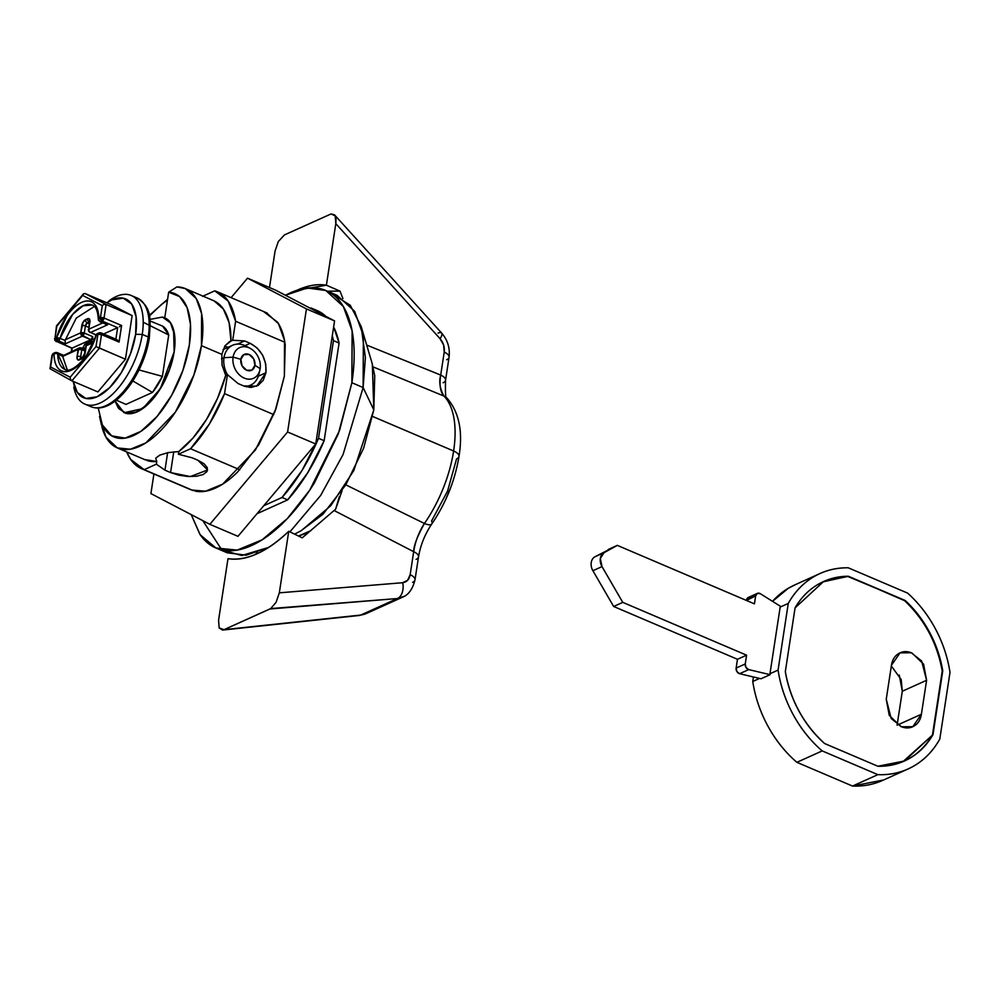 <?xml version="1.0" encoding="UTF-8"?>
<svg xmlns="http://www.w3.org/2000/svg" width="1000" height="1000" viewBox="0 0 1000 1000"><rect width="100%" height="100%" fill="white"/><g stroke="black" fill="none" stroke-linecap="round" stroke-linejoin="round"><path stroke-width="1.5" d="M71.562 380.675L50 368.713L71.725 380.775L70.5 379.4L71.875 380.838L97.888 391.938L71.875 380.838L99.438 348.113L101.5 334.588L98.75 332.962L97.875 334.375L101.5 334.588L119.075 342.088L121.613 325.513L104.038 318.012L98.812 318.512A2.625 2.025 65.7 0 0 99.175 320.438L99.9 321.825A2.625 1.275 -66.9 0 0 100.562 321.788A2.625 1.275 113.1 0 1 99.887 321.825L107.6 324.775L90.538 332.475L96.037 334.812L90.538 332.475A2.625 1.275 113.1 0 1 89.85 332.512L89.15 331.138A2.625 2.025 65.7 0 0 90.538 332.475L107.6 324.775L100.562 321.788A2.625 2.025 -114.3 0 1 99.175 320.438L98.9 320.4A2.625 1.538 -0.5 0 1 98.3 319.462A2.625 1.538 -0.5 0 1 98.812 318.512L100.412 317.8L102.275 305.637L82.688 295.425L56.863 326.1L55 338.263L56.6 337.537L67.15 315.575C71.812 309.012 76.65 304.613 81.638 302.362C86.625 300.125 90.712 300.5 93.912 303.512C97.125 306.512 98.75 311.525 98.812 318.512A37.612 18.288 -66.9 0 0 81.638 302.362A37.612 18.288 -66.9 0 0 56.6 337.537L55 338.263L56.55 325.887L83.612 293.762L85.225 293.6L111.237 304.688L132.125 315.587L111.237 304.688L85.225 293.6L83.612 293.762L82.688 295.425L102.275 305.637L100.412 317.8A2.625 1.075 8.7 0 1 104.038 318.012L100.775 319.738L102.163 321.062L104.038 318.012L106.112 304.488L132.125 315.587L125.45 359.212L132.125 315.587L106.112 304.488L85.225 293.6L106.112 304.488L104.113 304.45L106.112 304.488L104.038 318.012A2.625 1.275 113.1 0 1 102.163 321.062L117.625 327.663L103.625 333.975L117.625 327.663L115.812 339.5L117.4 339.975L115.812 339.5M94.375 306.462L76.275 318.075L65.075 340.475L59.55 338.137L56.95 339.462A2.625 2.025 65.7 0 0 58.338 340.812A2.625 1.275 -66.9 0 0 60.087 338.35L72.688 314.337L83.012 305.8L92.275 305.025C95.862 306.337 97.863 311.137 98.3 319.438M82.438 336.125L84.312 333.062L81.05 334.787L90.875 339.712L72.213 348.125L56.75 341.525L55 338.263L54.513 338.762A2.625 1.075 8.7 0 1 55 338.263A2.625 2.025 65.7 0 0 56.75 341.525L58.338 340.812L65.375 343.812L82.438 336.125L90.875 339.712L92.75 336.662L91.75 340.513L84.75 344.312L82.688 348.512L84.75 344.312L90.575 341.688L91.838 342.238L90.575 341.688A2.625 1.275 113.1 0 0 92.45 338.638L92.75 336.662L84.312 333.062L85.4 325.962L88.663 327.35L85.4 325.962L87.287 322.912L89.45 321.938A2.625 1.275 113.1 0 0 89.312 322L89.312 322A2.625 2.025 -114.3 0 1 87.562 318.725L83.175 322L80.688 332.85L65.213 339.787L80.688 332.85L81.05 334.787A2.625 2.025 -114.3 0 1 80.688 332.85A2.625 1.075 8.7 0 1 84.312 333.062A2.625 1.275 113.1 0 1 82.438 336.125A2.625 2.025 -114.3 0 1 81.05 334.787L84.312 333.062L80.688 332.85L81.775 325.75A2.625 1.075 8.7 0 1 85.4 325.962A2.625 1.075 -171.3 0 0 81.775 325.75A5.25 2.55 -66.9 0 1 85.538 319.637A2.625 2.025 65.7 0 0 87.287 322.912L89.213 323.738L87.287 322.912A2.625 2.025 -114.3 0 1 85.538 319.637L87.562 318.725A2.625 2.025 65.7 0 0 89.312 322L87.287 322.912A2.625 1.275 113.1 0 0 85.4 325.962L84.312 333.062L92.75 336.662A2.625 1.275 -66.9 0 1 90.875 339.712L71.862 348.175L56.75 341.525A2.625 1.275 113.1 0 1 56.062 341.562L58.338 340.812L65.375 343.812L82.438 336.125M52.825 353.9L53.5 353.35A2.625 2.025 65.7 0 0 52.462 354.837L54.062 354.125A37.612 18.288 -66.9 0 0 71.237 370.262A37.612 18.288 -66.9 0 0 96.275 335.087L85.725 357.062C81.062 363.612 76.225 368.025 71.237 370.262C66.25 372.512 62.162 372.137 58.963 369.125C55.75 366.112 54.125 361.112 54.062 354.125A2.625 1.538 -0.5 0 1 57.188 353.6A2.625 1.663 -120.7 0 0 54.938 352.713A2.625 2.025 65.7 0 0 54.062 354.125L52.462 354.837L53.338 353.425L51.975 355.337L50.6 366.987L70.175 377.2L96.013 346.525L97.875 334.375L96.275 335.087A2.625 2.025 -114.3 0 1 97.15 333.688A2.625 1.663 -120.7 0 0 97.037 333.738A2.625 1.663 -120.7 0 0 96.65 334.15M56.525 352.65A2.625 2.025 65.7 0 0 55.087 352.625A2.625 2.025 -114.3 0 1 56.525 352.65A2.625 1.275 113.1 0 1 57.2 352.612A2.625 1.275 113.1 0 1 57.725 353.775A35 17.012 113.1 0 0 65.862 369.775L64.812 369.4L57.725 353.775L62.663 356.413L78.15 349.425L81.775 349.65L79.025 348.025L77.062 356.538L77.438 359.487L79.375 359.9L83.763 356.637L86.25 345.775A2.625 1.075 -171.3 0 0 85.763 346.3L86.613 344.837M128.588 294.662A59.05 28.712 113.1 0 1 142.25 334.412L148.225 336.962A59.05 28.712 -66.9 0 0 134.575 297.213A59.05 28.712 113.1 0 1 148.225 336.962A2.625 1.075 8.7 0 1 149.312 338.038A2.625 1.075 8.7 0 1 148.825 338.55M245.712 345.988A21.875 16.9 65.7 0 0 223.988 357.713L233.088 357.163A16.838 13.012 -114.3 0 1 249.8 348.15A16.838 13.012 -114.3 0 1 260.15 368.713A16.838 13.012 65.7 0 0 248.938 347.75A16.838 13.012 65.7 0 0 233.088 357.163A65.612 26.775 8.7 0 1 240.85 359.363A8.75 6.763 -114.3 0 1 249.088 354.475A8.75 6.763 -114.3 0 1 254.913 365.363A65.612 26.775 8.7 0 1 260.15 368.713A65.612 26.775 -171.3 0 0 254.913 365.363L253.713 358.9L249.088 354.475L243.762 354.663L240.85 359.363L242.062 365.825L246.675 370.262L252 370.075L254.913 365.363A8.75 6.763 -114.3 0 1 246.675 370.262A8.75 6.763 -114.3 0 1 240.85 359.363A65.612 26.775 -171.3 0 0 233.088 357.163A16.838 13.012 65.7 0 0 244.288 378.137A16.838 13.012 65.7 0 0 260.15 368.713M259.688 370.775A16.838 13.012 -114.3 0 1 243.35 377.688A16.838 13.012 -114.3 0 1 233.088 357.163L223.988 357.713A21.875 16.9 65.7 0 0 227.425 374.625A21.875 16.9 -114.3 0 1 223.988 357.713L221.5 358.837L223.988 357.713A21.875 16.9 -114.3 0 1 232.475 345.325A21.875 16.9 -114.3 0 1 248.125 347.425M443.925 396.05A13.125 11.25 -44.6 0 1 447.188 398.312A13.125 11.25 135.4 0 0 443.925 396.05C440.275 391.875 439.2 384.888 440.712 375.075L366.688 345.062L440.712 375.075A13.125 5.35 8.7 0 1 445.55 380.188A13.125 5.35 -171.3 0 0 440.712 375.075L444.225 352.075A13.125 5.35 8.7 0 1 449.075 357.2A13.125 5.35 -171.3 0 0 444.225 352.075C444.8 347.125 443.4 342.663 440.05 338.688A13.125 3.962 -42.2 0 0 441.65 333.075A13.125 3.962 137.8 0 1 440.05 338.688L335.812 223.663L326.4 285.2C317.525 283.738 307.85 285.363 297.375 290.087L326.4 285.2L335.812 223.663C336.163 218.938 335.962 216.363 335.225 215.925L334.5 214.838L331.087 213.938L284.462 234.9L331.087 213.938L335.225 215.925L335.812 223.663L440.05 338.688L443.625 345.012L444.225 352.075L440.712 375.075C438.787 381.6 439.862 388.587 443.925 396.05A90.988 44.237 113.1 0 1 453.612 451L372.663 416.475L453.612 451A13.125 5.35 8.7 0 1 459 456.35A13.125 5.35 -171.3 0 0 453.612 451A90.988 44.237 113.1 0 1 424.425 523.475A13.125 4.487 34.8 0 0 431.788 523.962A13.125 4.487 -145.2 0 1 424.425 523.475A90.988 44.237 -66.9 0 0 453.612 451A90.988 44.237 -66.9 0 0 443.925 396.05L373.125 366.925M73.8 387.038A59.05 28.712 -66.9 0 0 107.837 398.263A59.05 28.712 -66.9 0 0 142.25 334.412L135.638 334.312L136.113 316.837L131.775 304.15L123.3 298.188L111.975 299.85L106.788 302.8A53.7 26.113 113.1 0 1 135.638 334.312L142.25 334.412A59.05 28.712 -66.9 0 0 108.975 300.863M162.225 317.05A51.612 25.1 113.1 0 1 174.163 351.8L169.163 370.65L160.375 388.675L149.137 403.137L137.162 411.838L126.275 413.45L118.138 407.713L115.075 401.012L124.05 412.738L142.688 408.638L160.375 388.675L174.163 351.8A51.612 25.1 113.1 0 1 126.363 413.462M71.737 351.3L72.213 348.125L71.737 351.3M81.85 358.438L80.688 356.75L82.438 357.5L80.688 356.75L81.775 349.65A2.625 1.075 -171.3 0 0 78.15 349.425L62.663 356.413L67.312 369.925M80.4 358.413L82.438 357.5L84.675 353.387L85.763 346.287L87.125 344.375A2.625 2.025 65.7 0 0 86.25 345.775L93.275 342.612L86.25 345.775L85.162 352.887A2.625 1.075 -171.3 0 0 84.675 353.4A2.625 1.075 8.7 0 1 85.162 352.887A5.25 2.55 -66.9 0 1 81.4 358.988A2.625 2.025 -114.3 0 1 82.425 357.5A2.625 2.025 65.7 0 0 81.4 358.988L79.375 359.9A2.625 2.025 -114.3 0 1 80.4 358.413A2.625 2.025 65.7 0 0 79.375 359.9A5.25 2.55 -66.9 0 1 77.062 356.538A2.625 1.075 8.7 0 1 80.688 356.75A2.625 1.075 -171.3 0 0 77.062 356.538L78.15 349.425A2.625 2.025 -114.3 0 1 79.025 348.025L85.037 351.037L81.775 349.65L80.625 347.962A2.625 1.275 113.1 0 1 81.3 347.925A2.625 1.275 113.1 0 1 81.775 349.65L80.688 356.75A2.625 1.275 113.1 0 0 80.862 358.2M73.388 382.163A53.7 26.113 113.1 0 0 104.338 392.375A53.7 26.113 113.1 0 0 135.638 334.312L130.438 353.925L121.287 372.675L109.6 387.725L97.15 396.775L85.825 398.438L77.35 392.475L73.263 381.425M97.888 391.938L125.45 359.212L97.888 391.938M143.212 322.25L168.725 334.988A43.3 21.062 -66.9 0 0 162.625 326.125L168.725 334.988L162.387 376.362L146.375 372M116.225 400.112L125.962 404.4L152.487 392.438L132.838 380.975L152.487 392.438A43.3 21.062 -66.9 0 0 162.387 376.362L168.725 334.988L150.25 325.712M149.875 319.425L162.312 317.075L170.45 322.8L174.613 335L174.163 351.8L170.225 367.663L163.475 383.263L154.65 396.912L144.688 407.125L134.7 412.8L125.738 413.312L118.8 408.612L115.075 401M125.962 404.4L152.487 392.438L162.387 376.362L139.05 369.95M431.788 523.962A13.125 4.487 -145.2 0 0 431.587 520.938L447.575 491.075L456.562 458.913A13.125 5.35 8.7 0 0 459 456.35C455 480.637 445.938 503.137 431.812 523.925C424.925 534.163 420.487 545.15 418.525 556.862L415 579.85C412.675 589.188 408.438 595 402.312 597.263M150.025 320.962L162.625 326.125M131.25 295.5L137.225 298.038C152.775 308.288 150.3 320.25 149.3 338.038A2.625 1.075 -171.3 0 0 148.225 336.962A59.05 28.712 113.1 0 1 93.55 407.512A59.05 28.712 -66.9 0 0 148.225 336.962L142.25 334.412A59.05 28.712 113.1 0 1 87.562 404.963M71.875 380.838L99.438 348.113L125.45 359.212L96.013 346.525L70.175 377.2L50.6 366.987L52.462 354.837A2.625 1.075 -171.3 0 0 51.975 355.35M98.338 312.925L99.262 318.312M102.6 322.975L88.787 329.2L89.875 322.1L89.5 319.15L87.562 318.725A5.25 2.55 -66.9 0 1 89.875 322.1A2.625 1.075 -171.3 0 0 89.388 322.612A2.625 1.075 8.7 0 1 89.875 322.1L88.787 329.2A2.625 2.025 65.7 0 0 89.15 331.138L88.787 329.2L88.3 329.7A2.625 1.075 8.7 0 1 88.787 329.2L102.6 322.975M98.338 319.163A2.625 1.538 179.5 0 1 98.812 318.512A2.625 2.025 -114.3 0 0 99.175 320.438A2.625 2.025 65.7 0 0 100.562 321.788L102.163 321.062L117.625 327.663L115.862 339.2M94.475 339.5L92.45 338.638L94.475 339.5M86.35 345L84.75 344.312L86.35 345M85.438 348.462L82.863 347.375L85.438 348.462M327.45 291.2L339.988 291.125L342.925 298.538L339.988 291.125L327.45 291.2M326.4 285.2L339.988 291.125L326.4 285.2M275.075 251.025L269.488 287.538L275.062 251.05L278.288 241.588L284.462 234.9L278.288 241.6M298.562 536.075L305.05 533.65M342.1 490.588L335.625 509.175L302.225 537.85L288.738 531.3L279.325 592.837L288.738 531.3C266.7 552.112 246.45 561.237 227.987 558.675L218.575 620.212L227.987 558.675C236.875 560.138 246.55 558.513 257.025 553.787C267.5 549.075 278.075 541.575 288.738 531.3L302.225 537.85L335.625 509.175L339.387 496.538M257.538 552.487L254.775 554.763M401.9 597.45L397.425 598.525L360.763 615.05L224.05 629.663L269.938 608.987L397.425 598.525A13.125 8.525 -94.7 0 0 402.7 582.712C406.75 582.15 409.237 579.475 410.163 574.688A13.125 5.35 8.7 0 1 415.012 579.8A13.125 5.35 -171.3 0 0 410.163 574.688L413.688 551.7L334.125 510.525L413.688 551.7L410.163 574.688L407.612 580.3L402.7 582.712L279.325 592.837L276.1 602.3L270.7 608.575L224.05 629.663L219.163 627.95L218.575 620.212L219.163 627.95L222.587 630.075L359.3 615.475L364.675 614.175M298.525 536.05L310.825 530.65M276.087 602.337L279.325 592.837L402.7 582.712A13.125 8.525 85.3 0 1 397.425 598.525L360.763 615.05L365.387 613.913M424.425 523.475C418.8 532.212 415.213 541.613 413.688 551.7C413.65 545.875 417.238 536.475 424.425 523.475L345.788 484.825M438.05 333.075A13.125 3.962 137.8 0 1 441.65 333.075C447.675 340.087 450.15 348.15 449.062 357.25L445.55 380.238C445.163 393.787 445.662 399.775 447.062 398.175C459.113 412.188 463.088 431.6 458.988 456.4M449.075 357.2A13.125 5.35 8.7 0 1 446.637 359.762M445.55 380.188A13.125 5.35 8.7 0 1 443.125 382.75M418.525 556.812A13.125 5.35 -171.3 0 0 413.688 551.7A13.125 5.35 8.7 0 1 418.525 556.812A13.125 5.35 8.7 0 1 416.1 559.375M415.012 579.8A13.125 5.35 8.7 0 1 412.575 582.362M270.712 608.575L397.425 598.525L403.963 596.425M365.812 613.725L360.763 615.05A13.125 7.562 83.9 0 1 359.188 615.487A13.125 7.562 -96.1 0 0 360.763 615.05L223.3 629.938M244.625 386.325A21.875 16.9 65.7 0 0 259.15 372.713A21.875 16.9 -114.3 0 1 248.538 385.875M85.262 349.613L79.188 347.938A2.625 2.025 -114.3 0 1 80.625 347.962L79.025 348.025A2.625 2.025 -114.3 0 1 79.175 347.938L79.025 348.025M79.188 347.938L62.713 355.9L63.125 355.175L62.713 355.9L57.725 353.775A2.625 1.275 -66.9 0 0 57.2 352.612L55.087 352.625A2.625 2.025 65.7 0 0 54.938 352.713A2.625 1.663 59.3 0 1 57.188 353.6A2.625 1.538 -0.5 0 1 57.725 353.775A2.625 1.538 179.5 0 0 57.188 353.6A2.625 1.538 179.5 0 0 54.062 354.125A2.625 2.025 -114.3 0 1 55.075 352.625L53.238 353.488M50 368.713L51.975 355.337M70.5 379.4L70.175 377.2L70.5 379.4M95.875 335.213L97.05 333.738A2.625 1.663 59.3 0 1 97.15 333.688A2.625 2.025 65.7 0 0 96.275 335.087L95.862 335.262C90.363 356.763 71.4 374.237 64.812 369.4M96.013 346.525L99.438 348.113L101.5 334.588A2.625 1.075 -171.3 0 0 97.875 334.375L96.013 346.525M96.275 335.087L97.875 334.375A2.625 2.025 -114.3 0 1 100.35 332.9L98.75 332.962L101.5 334.588L100.35 332.9A2.625 1.275 113.1 0 1 101.025 332.863A2.625 1.275 113.1 0 1 101.5 334.588L119.075 342.088L117.4 339.975L119.075 342.088L121.613 325.513L120.562 326.087M97.05 333.738L98.75 332.962M65.075 340.475L65.375 343.812L65.075 340.475L60.087 338.35A2.625 1.275 113.1 0 1 58.338 340.812A2.625 2.025 -114.3 0 1 56.6 337.537A2.625 2.025 65.7 0 0 56.95 339.462L59.55 338.137L56.6 337.537L60.087 338.35A35 17.012 113.1 0 1 91.237 304.662M103.375 304.75L102.275 305.637M119.425 326.75L121.613 325.513L104.038 318.012L100.775 319.738A2.625 2.025 -114.3 0 1 100.412 317.8L100.775 319.738A2.625 2.025 -114.3 0 0 102.163 321.062L100.562 321.788L106.825 324.675M214.112 300.887L223.35 309.012L229.125 322.762L230.975 341.05L232.712 340.262L244.587 340.925L250.212 343.312L245.012 345.662L250.212 343.312C261.462 349.562 266.7 359.363 265.938 372.738L258.312 376.175L265.938 372.738L265.75 363.963L262.688 355.288L257.238 348.038L250.212 343.312L244.587 340.925L232.712 340.262L235.613 321.262L228.225 301.1L214.737 290.85L203 296.137M168.012 452.625L178.8 451.55A86.613 42.112 -66.9 0 0 225.725 375.387L217.587 398.175L206.438 419.55L193.162 437.825L178.8 451.55L178.388 454.25L190.575 448.75L209.438 423.925L224.537 393.625L227.45 374.613L225.725 375.387L222.037 365.062L221.838 354.363L201.45 345.675A86.613 42.112 -66.9 0 0 176.975 286.9L185.3 288.587L196.188 298.5L201.6 313.612L201.45 345.675L221.838 354.363L224.988 345.775L229.5 341.675M222.037 365.062L221.838 354.363L224.988 345.775L230.975 341.05A86.613 42.112 -66.9 0 0 211.838 299.988M191.188 514.587L199.925 534.375C205.7 542.8 213.062 547.987 222.013 549.925C230.95 551.862 240.8 550.413 251.537 545.562C262.275 540.725 273.1 532.863 284.012 521.987C294.913 511.1 305.062 498.025 314.475 482.75L338.312 433.862L351.875 382.738C354.438 365.988 354.837 350.8 353.1 337.175C351.362 323.55 347.6 312.525 341.812 304.1C336.025 295.688 328.663 290.5 319.725 288.562C310.788 286.625 300.938 288.075 290.2 292.913L285.413 295.262L307.238 288.012L325.788 290.487L343.363 306.512L352.125 330.913L351.875 382.738L363.125 387.537L363.375 335.712L354.613 311.3L337.038 295.287L325.788 290.487M371.962 362.788L374.738 375.688L373.812 409.862L372.337 364.062L361.163 326.475L365.387 357.65L363.125 387.537L373.812 409.862L363.638 448.2L345.763 484.875L322.912 514.288L300.875 530.875M331.25 293.425L350.275 305.25L361.163 326.475M287.675 499.875L257.025 513.688L287.675 499.875A118.1 57.425 -66.9 0 0 324.15 440.7L307.663 472.837L287.675 499.875L282.05 497.475L287.675 499.875M317.137 310.575L325.925 316.4M333.638 326.987L339.087 343.038L324.15 440.7L318.525 438.3A118.1 57.425 113.1 0 1 282.05 497.475L302.038 470.438L318.525 438.3L333.462 340.637L339.087 343.038L324.15 440.7L318.525 438.3L333.462 340.637L339.087 343.038A118.1 57.425 -66.9 0 0 333.638 326.987M224.625 346.337L228.137 347.275L224.625 346.312M164.75 317.863C172.975 321.287 176.112 332.6 174.163 351.8L173.6 329.825C171.9 323.738 168.95 319.75 164.75 317.863L168.675 292.175L164.75 317.863M147.075 460.525A86.613 42.112 -66.9 0 0 156.775 461.475L156.363 464.175L164.95 470.163L167.625 452.7L164.95 470.163L156.363 464.175L144.175 469.663L193.412 490.662L144.175 469.663A96.237 46.788 113.1 0 1 141.662 468.75A96.237 46.788 113.1 0 1 126.713 451.925L130.675 459.412L144.175 469.663L156.363 464.175L156.775 461.475L144.8 459.613M197.913 460.25L192.288 457.85L178.388 454.25L192.288 457.85L197.913 460.25L207.6 469.975L190.338 476.575L170.575 472.562L173.75 451.812L170.575 472.562L178.888 475.2L188.012 476.488L196.562 476.238L203.238 474.5L207.025 471.525L207.338 467.775L204.137 463.812L197.913 460.25M164.95 470.163L170.575 472.562L164.95 470.163M225.7 375.35L227.45 374.613L238.075 383.55L227.45 374.613L224.537 393.625L273.762 414.613L224.537 393.625A96.237 46.788 113.1 0 1 190.575 448.75L178.388 454.25L178.8 451.55L168.075 452.612L159.738 455.125L155.712 458.188L156.775 461.475L155.712 458.188L159.913 455.05M294.562 534.125L301.288 530.662L330.737 505.763L353.812 470.538L373.812 409.862L363.125 387.537L343.062 454.562L320.7 495.387L289.913 531.875L320.7 495.387L343.062 454.562L363.125 387.537L351.875 382.738L339.613 430.3L309.713 490.2L287.337 518.562L262.05 539.862L237.113 550.1L215.95 548L200.2 534.788L191.213 514.6M215.95 548L227.2 552.8L246.25 555.212L268.663 547.413L241.725 555.525L221.8 549.875L202.8 520.65M190.575 448.75L239.8 469.75L190.575 448.75M243.7 385.95L251.213 387.425L258.075 385.438L263.25 380.275L265.938 372.738L256.663 386.175L243.7 385.95L238.075 383.55L243.7 385.95M229.812 341.512L232.712 340.262L235.613 321.262L284.837 342.25L235.613 321.262A96.237 46.788 113.1 0 0 217.25 291.75A96.237 46.788 113.1 0 0 214.737 290.85L202.55 296.337M219.562 292.9L214.737 290.85M101.9 426.725A86.613 42.112 -66.9 0 0 152.662 437.975A86.613 42.112 -66.9 0 0 201.45 345.675L193.863 375.1L175.362 412.163L145.863 442.9L130.438 449.225L117.35 447.925L105.925 437.075L100.662 420.625M167.45 300.175L161.35 304.525L149.338 316.012M176.975 286.9L168.675 292.175A77.862 37.862 113.1 0 1 189.35 344.95L190.475 324.325L187.125 307.663L179.613 296.588L168.675 292.175L176.975 286.9M98.238 407.975L102.35 424.925L111.725 435.863L125.113 438.113L140.863 431.388L157.025 416.525L171.625 395.35L182.862 370.475L189.35 344.95A77.862 37.862 113.1 0 1 145.375 428.038A77.862 37.862 113.1 0 1 99.787 417.55M249.275 387.375L250.95 384.963M244.587 340.925L237.512 344.113L244.587 340.925M263.725 505.737L282.05 497.475L263.725 505.737M325.9 316.388A118.1 57.425 -66.9 0 0 317.213 310.613L311.575 308.2A118.1 57.425 113.1 0 1 318.85 312.712M312.1 308.438L311.05 307.987A118.1 57.425 113.1 0 1 311.588 308.212M332.287 335.775A118.1 57.425 113.1 0 1 333.462 340.637L332.287 335.775M311.05 307.987L318.888 312.725M899.275 675.075L902.3 691.25L897.1 725.2L921.4 714.25L897.1 725.2L902.3 691.25L926.6 680.3L921.4 714.25L912.812 726.688L901.612 726.812L891.2 718.525L886.25 699.25L891.438 665.3L900.037 652.862L911.225 652.738L921.637 661.012L926.6 680.3L902.3 691.25L901.213 679.587L891.338 666M788.263 603.438L780.163 607.087L769.975 673.737L778.075 670.088L788.263 603.438A107.175 82.812 -114.3 0 1 819.9 573.587A107.175 82.812 -114.3 0 1 848.25 567.8L907.613 593.112A107.175 82.812 -114.3 0 1 950 672.412L939.8 739.062A107.175 82.812 -114.3 0 1 908.162 768.913A107.175 82.812 -114.3 0 1 877.862 774.65L822.2 750.913A107.175 82.812 -114.3 0 1 778.075 670.088L769.975 673.737A107.175 82.812 65.7 0 0 770.113 674.675L761 678.775L770.113 674.675L748.725 669.6A4.375 3.375 -114.3 0 1 745.25 663.962L746.587 655.175L622.762 602.362L613.65 606.475L737.475 659.287L746.587 655.175L737.475 659.287L736.137 668.062L745.25 663.962L736.137 668.062A4.375 3.375 65.7 0 0 739.613 673.7L748.725 669.6L739.613 673.7L761 678.775L739.613 673.7L736.912 671.6L736.137 668.062L737.475 659.287L613.65 606.475L622.762 602.362L602.013 566.6A10.5 8.113 -114.3 0 1 600.337 558.438A10.5 8.113 -114.3 0 1 604.025 552.688L617.325 545.375L754.438 603.862L755.662 595.862A4.375 3.375 -114.3 0 1 757.387 593.375A4.375 3.375 -114.3 0 1 760.337 593.713L780.562 606.375A107.175 82.812 65.7 0 0 780.163 607.087L788.263 603.438L778.075 670.088C780.45 685.688 785.512 700.575 793.238 714.737C800.975 728.9 810.625 740.95 822.2 750.913L796.888 762.325L822.2 750.913L877.862 774.65L852.537 786.062L877.862 774.65C890.875 775.188 902.812 772.325 913.662 766.1C924.513 759.862 933.225 750.85 939.8 739.062L950 672.412C947.688 657.225 942.812 642.7 935.413 628.837C928 614.975 918.737 603.075 907.613 593.112L848.25 567.8C835.625 567.625 824.075 570.65 813.587 576.875C803.112 583.112 794.663 591.962 788.263 603.438M794.587 585A107.175 82.812 65.7 0 0 772.525 601.337L788.275 588.288L795.987 584.362M883.675 779.95L852.537 786.062L796.888 762.325C785.312 752.362 775.662 740.3 767.925 726.137C760.188 711.975 755.138 697.1 752.75 681.488L753.45 676.988L752.75 681.488L759.538 678.438L752.75 681.488A107.175 82.812 65.7 0 0 796.888 762.325L852.537 786.062A107.175 82.812 65.7 0 0 882.85 780.325M823.462 581.562L847.812 576.462L905.125 600.462C925.15 619.475 937.688 642.938 942.75 670.85L932.987 734.625L904.475 760.975L877.875 766.25L824.6 743.525C803.662 724.388 790.575 700.425 785.325 671.65L795.075 607.875C800.888 597.85 808.438 590.1 817.712 584.587C826.975 579.075 837.188 576.287 848.325 576.237L905.125 600.462C914.875 609.425 923.025 620.037 929.587 632.3C936.137 644.562 940.525 657.412 942.75 670.85L932.987 734.625C927.013 744.938 919.2 752.85 909.575 758.375C899.95 763.888 889.388 766.513 877.875 766.25L824.6 743.525C814.425 734.55 805.9 723.775 799.038 711.225C792.188 698.675 787.613 685.487 785.325 671.65L795.075 607.875L823.6 581.525L848.325 576.237L904.613 600.688C914.375 609.65 922.525 620.262 929.075 632.525C935.625 644.788 940.025 657.638 942.237 671.075L932.487 734.85C926.5 745.163 918.7 753.075 909.075 758.6M770.113 674.675L748.725 669.6L746.025 667.5L745.25 663.962L746.587 655.175L622.762 602.362L602.013 566.6L592.9 570.712A10.5 8.113 -114.3 0 1 591.225 562.55A10.5 8.113 -114.3 0 1 594.913 556.8A10.5 8.113 65.7 0 0 591.225 562.55A10.5 8.113 65.7 0 0 592.9 570.712L602.013 566.6L600.337 558.438L604.025 552.688L594.913 556.8L617.325 545.375L608.212 549.487L617.325 545.375L754.438 603.862L755.662 595.862L757.362 593.387L748.275 597.487A4.375 3.375 65.7 0 0 746.55 599.975L755.662 595.862L746.475 600.462L748.25 597.5L751.225 597.812M592.9 570.712L613.65 606.475L592.9 570.712M757.362 593.387L760.337 593.713L780.562 606.375M780.163 607.087L769.975 673.737M904.85 760.812L904.087 761.162M926.6 680.3L923.587 664.137L912.038 653.062C907.188 650.987 902.75 651.15 898.725 653.538C894.7 655.925 892.275 659.85 891.438 665.3L886.25 699.25L889.262 715.4L900.8 726.488C905.662 728.55 910.1 728.4 914.125 726C918.138 723.612 920.575 719.7 921.4 714.25L926.6 680.3M902.962 761.65L932.987 734.625L942.237 671.075C937.188 643.175 924.638 619.7 904.613 600.688L848.325 576.237L822.588 581.975M266.425 312.725L278.512 323.738L284.538 340.525L284.363 376.15L275.938 408.85L255.375 450.037L222.613 484.175L205.475 491.213L191.462 490L142.025 468.913M237.975 536.325L209.838 524.325L150.912 493.587L153.912 473.988L150.912 493.587L209.838 524.325L237.975 536.325L315.738 443.988L334.562 320.9L275.637 290.163L247.512 278.175L275.637 290.163L334.562 320.9L306.438 308.913L334.562 320.9L315.738 443.988L287.6 431.987L315.738 443.988L237.975 536.325M231.1 297.663L247.512 278.175L306.438 308.913L287.6 431.987L209.838 524.325L287.6 431.987L306.438 308.913L247.512 278.175L231.1 297.663M195.087 491.087C201.238 492.425 208 491.425 215.387 488.1C222.775 484.762 230.212 479.363 237.712 471.875L258.663 444.913L275.038 411.3L284.363 376.15L285.212 344.825C284.012 335.462 281.425 327.875 277.45 322.088L263.938 311.837M89.975 321.95L89.388 321.438L88.588 331.337L96.013 335.138M83.25 294.088L56.487 325.887L54.8 340.4L71.775 348.263M250.037 348.263L246.012 346.15M232.587 345.275L223.05 349.562M84.913 404.125L90.887 406.675C113.987 415.962 143.775 374.5 149.3 338.038M402.413 597.238L365.913 613.688M334.5 214.838L441.637 333.05M246.6 386.938L250.562 385.15M259.875 370.1L258.788 374.513M63.238 355.188L57.2 352.6M93.775 341.362L87.287 344.288M71.3 351.488L71.787 348.263M116.7 339.55L101.013 332.863L98.9 332.887M98.6 320.637L98.3 319.5M185.3 288.587L213.438 300.587M268.312 547.638L266.413 548.612M267.1 313.012L217.213 291.737M117.35 447.925L145.475 459.925M167.6 299.237L149.238 315.5M101.538 425.262L99.537 416.5M820 573.538L794.688 584.95M906.838 769.513L882.75 780.362M450.65 487.75L444.75 501.575"/></g></svg>
